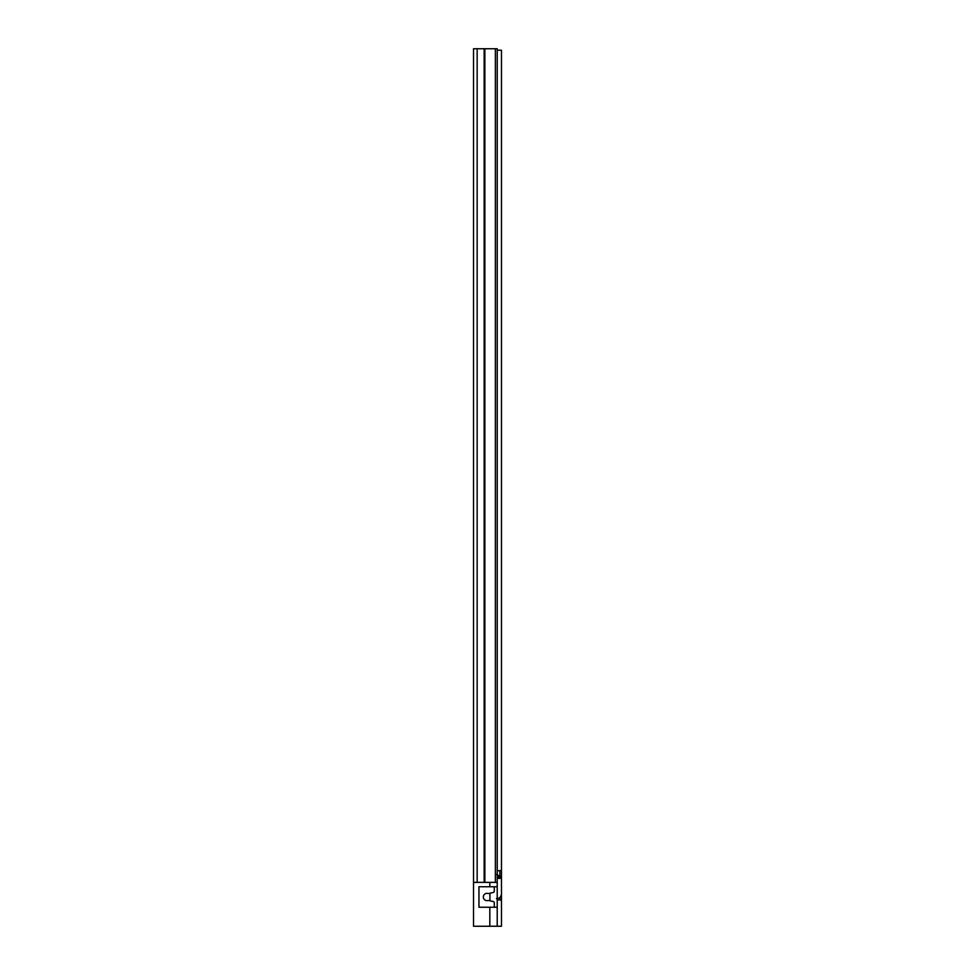 <?xml version="1.0" encoding="UTF-8"?>
<svg xmlns="http://www.w3.org/2000/svg" width="975" height="975" viewBox="0 0 975 975"><rect width="100%" height="100%" fill="white"/><g stroke="black" fill="none" stroke-linecap="round" stroke-linejoin="round"><path stroke-width="1.46" d="M473.533 872.503L473.533 867.384M473.533 68.494L473.533 58.256M497.226 886.763L478.944 886.763L478.944 907.237L497.226 907.237L497.226 48.75L473.533 48.75L473.533 882.375L489.828 882.375L489.828 886.763M473.533 795.356L473.533 804.131L473.533 795.356M495.373 48.75L495.373 882.375M497.226 907.237L497.226 926.25L473.533 926.25L473.533 882.375M497.226 882.375L489.828 882.375M489.828 907.237L489.828 926.25M494.301 907.237L494.301 902.935A1.462 1.462 0 0 0 493.143 901.497L488.426 900.473A0.731 0.731 0 0 0 488.061 900.498A3.656 3.656 0 0 1 483.332 897A3.656 3.656 0 0 1 488.061 893.502A0.731 0.731 0 0 0 488.426 893.527L493.143 892.503A1.462 1.462 0 0 0 494.301 891.065L494.301 886.763M489.913 900.803L489.913 893.197M497.226 899.925L501.467 899.925L501.467 926.25L497.226 926.25M501.467 61.145L501.467 77.269M501.467 84.581L501.467 194.196M501.467 207.504L501.467 474.996M501.467 488.304L501.467 521.796M501.467 535.104L501.467 802.596M501.467 815.904L501.467 849.396M501.467 862.704L501.467 870.675L497.226 870.675M497.226 878.353L501.467 878.353L501.467 926.25M497.226 50.213L501.467 50.213L501.467 873.6M501.467 899.925L501.467 876.866L497.226 877.305M501.467 111.637L501.467 110.175M501.467 894.538L499.858 897.878L496.47 898.597M497.226 876.318L501.467 876.866L501.467 870.675M500.48 876.318L496.47 874.551M499.858 876.062L499.858 870.675M499.858 897.878L499.858 899.925M484.867 48.75L484.867 882.375M484.148 48.75L484.148 882.375M477.153 48.75L477.153 882.375"/></g></svg>
